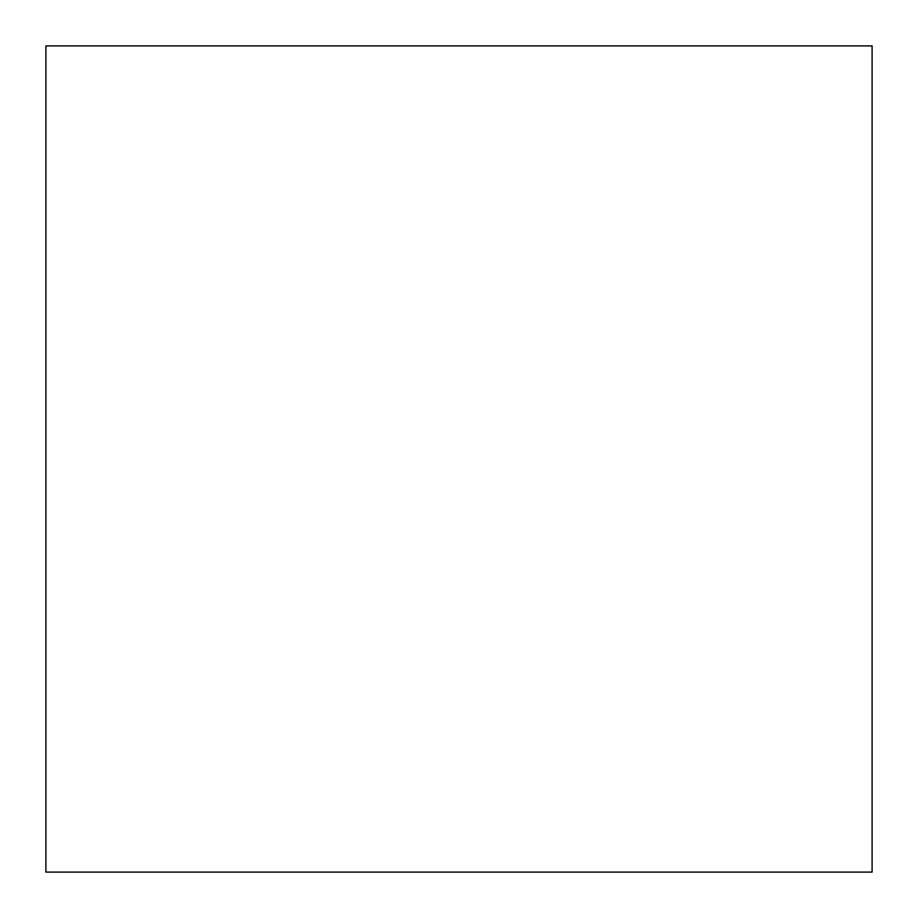 <?xml version="1.0" encoding="UTF-8"?>
<svg xmlns="http://www.w3.org/2000/svg" width="918" height="918" viewBox="0 0 918 918"><rect width="100%" height="100%" fill="white"/><g stroke="black" fill="none" stroke-linecap="round" stroke-linejoin="round"><path stroke-width="0.69" stroke-dasharray="4.59 3.44" d="M872.1 872.1L45.9 872.1L45.9 45.9L872.1 45.9L872.1 872.1L45.9 872.1L45.9 45.9L872.1 45.9L872.1 872.1L45.9 872.1L872.1 872.1L872.1 45.9L872.1 872.1L872.1 45.9L45.9 45.9L45.9 872.1L872.1 872.1M45.9 45.9L45.9 872.1L45.9 45.9L872.1 45.9L45.9 45.9"/><path stroke-width="1.38" d="M872.1 45.9L45.9 45.9L45.9 872.1L872.1 872.1L872.1 45.9"/></g></svg>
